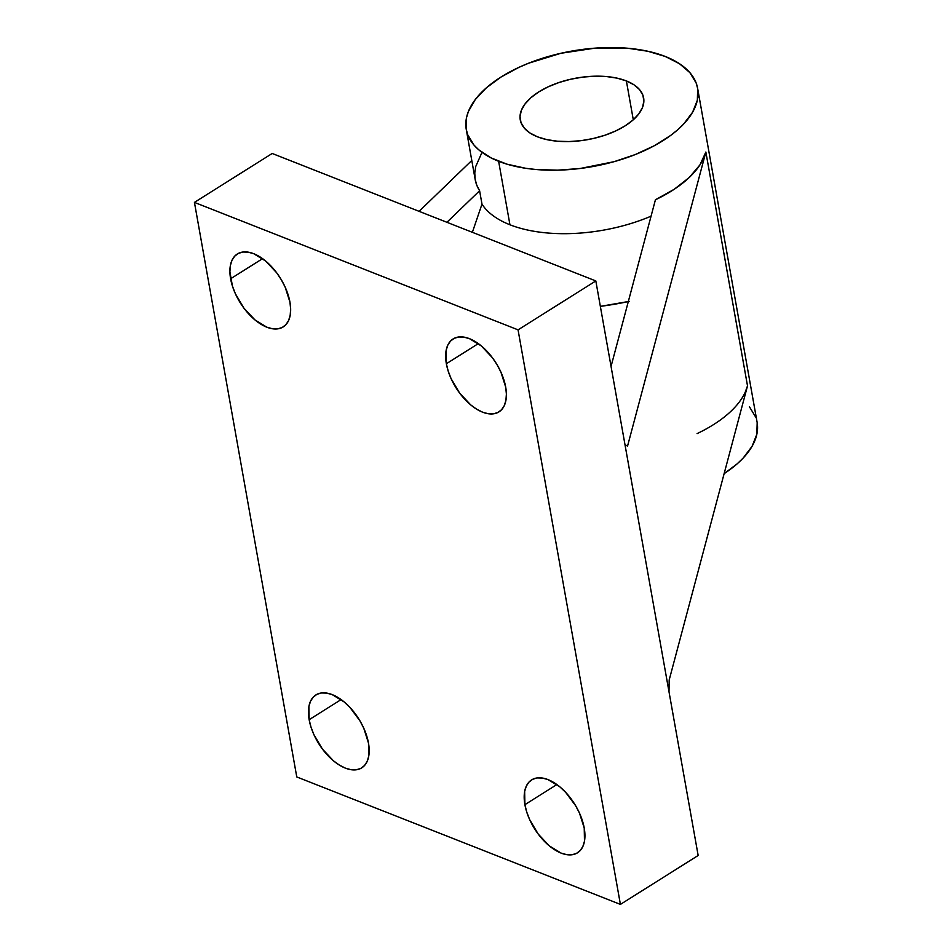 <?xml version="1.0" encoding="UTF-8"?>
<svg xmlns="http://www.w3.org/2000/svg" width="952" height="952" viewBox="0 0 952 952"><rect width="100%" height="100%" fill="white"/><g stroke="black" fill="none" stroke-linecap="round" stroke-linejoin="round"><path stroke-width="1.43" d="M626.38 80.932L633.294 119.773L626.38 80.932L617.098 78.147L606.483 76.553L594.917 76.196L582.85 77.1L570.748 79.218L559.086 82.491L548.293 86.763L538.796 91.892L530.954 97.675L525.076 103.887L521.375 110.289L520.018 116.632L521.03 122.689L524.385 128.211L529.943 132.982L537.511 136.838A62.665 31.297 169.9 0 1 520.256 119.869A62.665 31.297 169.9 0 1 556.135 83.514A62.665 31.297 169.9 0 1 626.38 80.932A62.665 31.297 169.9 0 1 643.635 97.889A62.665 31.297 169.9 0 1 607.745 134.244A62.665 31.297 169.9 0 1 537.511 136.838L546.781 139.611L557.408 141.217L568.975 141.562L581.041 140.67L593.132 138.54L604.806 135.279L615.599 131.007L625.095 125.878L632.937 120.095L638.816 113.883L642.505 107.481L643.873 101.138L642.862 95.081L639.506 89.559L633.937 84.776L626.38 80.932M745.178 392.295L747.51 385.869L705.86 152.034L699.934 164.91L689.212 177.524L674.159 189.317L655.428 199.777L611.041 366.437L655.428 199.777A117.501 58.691 -10.1 0 0 705.86 152.034L747.51 385.869A117.501 58.691 169.9 0 1 697.078 433.612M509.939 224.767A117.501 58.691 -10.1 0 0 651.061 216.175A117.501 58.691 169.9 0 1 509.939 224.767L498.634 161.293L509.939 224.767A117.501 58.691 169.9 0 1 481.986 204.109A117.501 58.691 -10.1 0 0 509.939 224.767M665.258 56.465A117.501 58.691 169.9 0 1 697.614 88.274A117.501 58.691 169.9 0 1 630.331 156.437A117.501 58.691 169.9 0 1 498.634 161.293A117.501 58.691 169.9 0 1 466.266 129.484A117.501 58.691 169.9 0 1 533.56 61.321A117.501 58.691 169.9 0 1 665.258 56.465L679.442 63.689L689.879 72.649L696.162 83.002L697.673 88.584L697.34 100.257L692.568 112.276L683.548 124.165L677.55 129.912L670.624 135.458L654.298 145.727L635.186 154.593L614.028 161.697L580.244 168.48L557.622 170.17L535.94 169.504L525.706 168.29L506.964 164.172L491.101 157.925L478.737 149.797L474.013 145.12L467.729 134.767L466.218 129.186L466.551 117.501L468.384 111.515L475.31 99.508L486.341 87.858L501.038 77.017L518.84 67.402L528.705 63.177L560.954 53.264L595.012 48.147L627.951 48.266L647.872 51.265L665.258 56.465M757.173 422.617L756.84 434.302L752.068 446.321L743.048 458.198L737.05 463.945L724.127 473.644A117.501 58.691 -10.1 0 0 757.114 422.319L697.614 88.274M446.357 363.735A43.078 23.526 57.8 0 1 453.081 338.948A43.078 23.526 57.8 0 1 483.509 347.837A43.078 23.526 57.8 0 1 505.69 387.095L506.393 394.045L505.928 400.268L504.322 405.54L501.633 409.657L497.944 412.454L493.422 413.834L488.233 413.739L482.569 412.156L476.654 409.182L470.716 404.897L459.673 393.14L451.117 378.682L448.202 371.125L446.357 363.735L446.107 350.562L447.726 345.29L450.415 341.173L454.104 338.377L458.626 336.996L463.814 337.103L469.479 338.674L481.331 345.945L492.374 357.69L497.051 364.711L500.93 372.149L505.69 387.095A43.078 23.526 57.8 0 1 498.967 411.883A43.078 23.526 57.8 0 1 468.539 402.993A43.078 23.526 57.8 0 1 446.357 363.735L478.332 343.613L446.357 363.735M230.61 278.769A43.078 23.526 57.8 0 1 237.334 253.982A43.078 23.526 57.8 0 1 267.762 262.871A43.078 23.526 57.8 0 1 289.943 302.129L290.646 309.079L290.181 315.302L288.575 320.574L285.874 324.692L282.197 327.488L277.675 328.868L272.486 328.761L266.822 327.19L254.969 319.932L243.926 308.174L235.37 293.716L232.455 286.159L229.896 271.82L230.36 265.596L231.967 260.324L234.668 256.207L238.345 253.41L242.879 252.03L248.067 252.137L253.732 253.708L265.584 260.967L276.627 272.724L281.304 279.745L285.172 287.183L289.943 302.129A43.078 23.526 57.8 0 1 283.22 326.917A43.078 23.526 57.8 0 1 252.792 318.027A43.078 23.526 57.8 0 1 230.61 278.769L262.585 258.647L230.61 278.769M524.897 804.666A43.078 23.526 57.8 0 1 531.621 779.89A43.078 23.526 57.8 0 1 562.049 788.768A43.078 23.526 57.8 0 1 584.231 828.038L584.48 841.211L582.862 846.483L580.173 850.588L576.484 853.397L571.962 854.765L566.773 854.67L561.109 853.099L549.256 845.828L538.213 834.071L529.657 819.612L526.742 812.056L524.897 804.666L524.647 791.493L526.266 786.221L528.955 782.104L532.644 779.307L537.166 777.927L542.354 778.034L548.019 779.605L559.871 786.876L565.607 792.29L575.591 805.654L579.471 813.079L584.231 828.038A43.078 23.526 57.8 0 1 577.507 852.813A43.078 23.526 57.8 0 1 547.079 843.924A43.078 23.526 57.8 0 1 524.897 804.666L556.872 784.555L524.897 804.666M309.15 719.7A43.078 23.526 57.8 0 1 315.874 694.912A43.078 23.526 57.8 0 1 346.302 703.802A43.078 23.526 57.8 0 1 368.483 743.06L368.733 756.233L367.115 761.505L364.426 765.622L360.737 768.431L356.215 769.799L351.026 769.704L345.362 768.121L339.447 765.146L333.509 760.862L322.466 749.105L313.91 734.646L310.995 727.09L309.15 719.7L308.9 706.527L310.519 701.255L313.208 697.138L316.897 694.341L321.419 692.961L326.607 693.068L332.272 694.639L344.124 701.91L349.86 707.324L359.844 720.688L363.723 728.113L368.483 743.06A43.078 23.526 57.8 0 1 361.76 767.847A43.078 23.526 57.8 0 1 331.332 758.958A43.078 23.526 57.8 0 1 309.15 719.7L341.125 699.577L309.15 719.7M747.51 385.869L669.185 679.978L747.51 385.869M705.86 152.034L627.535 446.143L624.976 444.608L698.161 855.479L669.006 691.795L669.185 679.978L669.006 691.795L595.821 280.935L518.055 329.856L194.434 202.395L296.774 776.951L620.407 904.4L518.055 329.856L595.821 280.935L624.976 444.608L627.535 446.143L705.86 152.034M481.403 153.689L475.714 166.552L474.774 172.907L475.107 179.095L476.726 185.069L479.606 190.745L446.928 222.292L479.606 190.745L481.986 204.109L472.37 232.312L481.986 204.109L479.606 190.745A117.501 58.691 -10.1 0 1 475.191 179.595L466.266 129.484M419.094 211.332L471.787 160.471L419.094 211.332M272.189 153.474L194.434 202.395L272.189 153.474L595.821 280.935L272.189 153.474M698.161 855.479L620.407 904.4L698.161 855.479M194.434 202.395L296.774 776.951L620.407 904.4L518.055 329.856L194.434 202.395M749.379 406.694L755.662 417.047M629.117 301.403L600.343 306.365A172.324 86.073 -10.1 0 0 628.32 301.57"/></g></svg>
